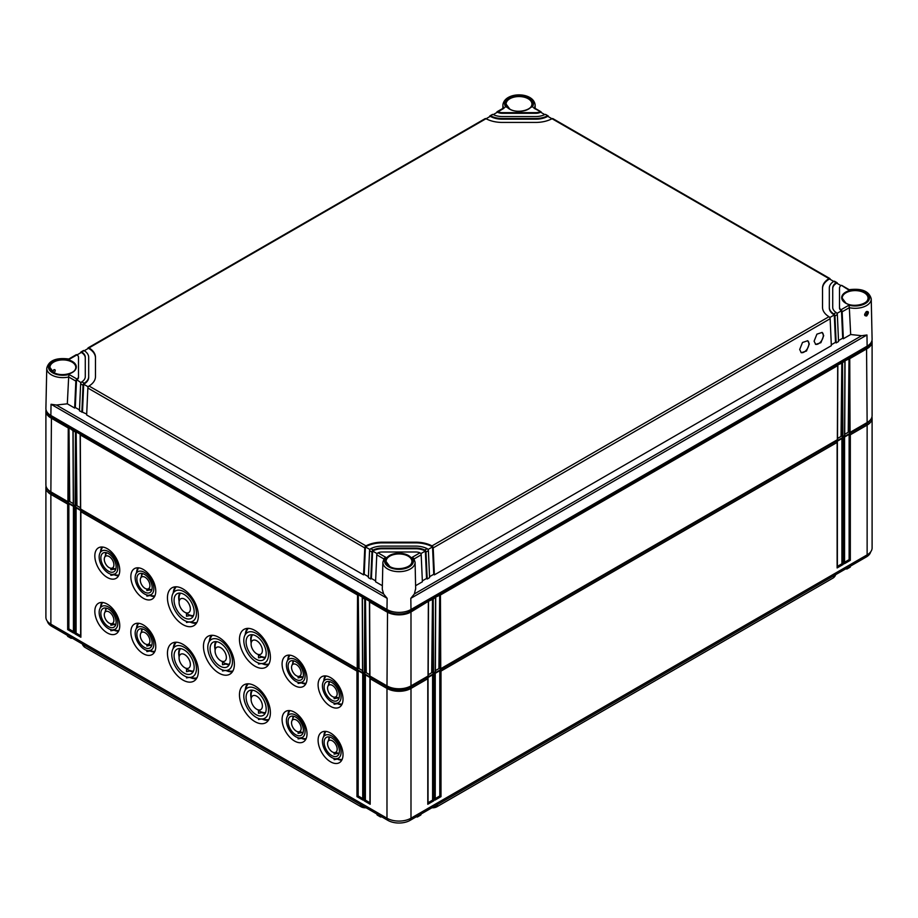 <?xml version="1.0" encoding="UTF-8"?>
<svg xmlns="http://www.w3.org/2000/svg" width="918" height="918" viewBox="0 0 918 918"><rect width="100%" height="100%" fill="white"/><g stroke="black" fill="none" stroke-linecap="round" stroke-linejoin="round"><path stroke-width="1.38" d="M366.041 807.771A6.116 3.523 180 0 1 361.049 806.761L84.961 647.362A6.116 3.523 180 0 1 83.733 646.341L83.09 645.538A6.816 3.936 180 0 1 82.482 644.057M835.518 574.748A6.816 3.936 180 0 1 834.91 576.229L834.267 577.032A6.116 3.523 180 0 1 833.039 578.053L436.911 806.761A6.116 3.523 180 0 1 431.919 807.771M834.91 576.229A6.816 3.936 180 0 1 833.533 577.376L833.555 575.884M436.911 806.761L833.039 578.053M437.427 804.593L437.404 806.073A6.816 3.936 180 0 1 432.871 807.22M365.089 807.22A6.816 3.936 180 0 1 360.556 806.073L360.533 804.593M84.961 647.362L361.049 806.761M84.445 645.193L84.467 646.674A6.816 3.936 180 0 1 83.09 645.538M870.677 551.867A15.698 9.065 180 0 1 866.225 557.019L410.082 820.371A15.698 9.065 180 0 1 387.878 820.371L51.775 626.328A15.698 9.065 180 0 1 47.323 621.165M72.201 638.125L70.801 637.597L71.983 638.251M381.704 816.813L380.304 816.286L381.486 816.94M417.656 815.999L416.256 816.813M847.199 568.012L845.799 568.816M849.357 431.621L844.709 434.306M842.162 435.775L837.514 438.46M440.032 667.948L435.384 670.622M432.826 672.102L428.19 674.787M369.782 674.787L365.135 672.102M362.576 670.622L357.928 667.948M80.486 507.757L75.838 505.084M73.291 503.603L68.643 500.918M378.021 814.943L376.793 813.979M380.304 815.999L376.805 814.266M421.167 813.979L419.939 814.943M416.485 816.94L421.155 814.266M70.801 637.31L67.289 635.29M68.517 636.254L67.301 635.577M846.017 568.953L849.483 566.957M870.161 420.157A15.698 9.065 180 0 1 866.225 423.955L410.082 687.307A15.698 9.065 180 0 1 387.878 687.307L51.775 493.264A15.698 9.065 180 0 1 47.839 489.455M871.962 416.875A16.972 9.8 180 0 1 872.1 418.149A16.972 9.8 180 0 1 867.131 425.08L850.32 434.788L850.32 560.313L844.319 563.778L844.319 438.253L843.126 438.942L843.126 564.478L837.124 567.944L837.124 442.407L440.996 671.104L440.996 796.64L434.994 800.106L434.994 674.569L433.789 675.269L433.789 800.794L427.788 804.26L427.788 678.735L410.989 688.431A16.972 9.8 180 0 1 386.983 688.431L370.172 678.735L370.172 804.26L370.172 802.871L370.172 804.26L364.171 800.794L365.375 800.106L365.375 674.868L370.172 677.633L370.172 678.735L370.172 677.633M872.1 418.149L872.1 547.931A16.972 9.8 180 0 1 867.131 554.862L410.989 818.213A16.972 9.8 180 0 1 386.983 818.213L50.869 624.171A16.972 9.8 180 0 1 45.9 617.24L45.9 487.458A16.972 9.8 180 0 1 46.038 486.184M427.788 804.26L427.788 802.871L427.788 804.26M427.788 677.633L427.788 678.735L427.788 677.633L432.596 674.868L433.789 675.269M844.319 437.152L844.319 438.253L844.319 437.152L849.127 434.386L850.32 434.788M837.124 441.317L837.124 442.407L837.124 441.317L841.921 438.54L843.126 438.942M434.994 673.479L434.994 674.569L434.994 673.479L439.791 670.702L440.996 671.104M364.171 800.794L364.171 675.269L362.966 674.569L362.966 800.106L356.964 796.64L356.964 671.104L80.876 511.705L80.876 637.241L74.874 633.776L74.874 508.239L73.681 507.551L73.681 633.087L67.68 629.622L67.68 504.085L50.869 494.389A16.972 9.8 180 0 1 45.9 487.458M94.829 555.895A17.626 10.178 -120 0 0 102.587 573.704A17.626 10.178 -120 0 0 116.207 578.283A17.626 10.178 -120 0 0 119.753 570.285A17.626 10.178 -120 0 0 112.134 552.625A17.626 10.178 -120 0 0 98.582 547.759A17.626 10.178 -120 0 0 94.829 555.895M94.829 611.331A17.626 10.178 -120 0 0 102.587 629.151A17.626 10.178 -120 0 0 116.207 633.73A17.626 10.178 -120 0 0 119.753 625.72A17.626 10.178 -120 0 0 112.134 608.06A17.626 10.178 -120 0 0 98.582 603.206A17.626 10.178 -120 0 0 94.829 611.331M130.838 576.688A17.626 10.178 -120 0 0 138.607 594.497A17.626 10.178 -120 0 0 152.216 599.075A17.626 10.178 -120 0 0 155.762 591.077A17.626 10.178 -120 0 0 148.142 573.417A17.626 10.178 -120 0 0 134.602 568.552A17.626 10.178 -120 0 0 130.838 576.688M130.838 632.123A17.626 10.178 -120 0 0 138.607 649.933A17.626 10.178 -120 0 0 152.216 654.523A17.626 10.178 -120 0 0 155.762 646.513A17.626 10.178 -120 0 0 148.142 628.853A17.626 10.178 -120 0 0 134.602 623.999A17.626 10.178 -120 0 0 130.838 632.123M318.098 684.794A17.626 10.178 -120 0 0 325.867 702.603A17.626 10.178 -120 0 0 339.476 707.193A17.626 10.178 -120 0 0 343.022 699.183A17.626 10.178 -120 0 0 335.403 681.523A17.626 10.178 -120 0 0 321.862 676.669A17.626 10.178 -120 0 0 318.098 684.794M318.098 740.241A17.626 10.178 -120 0 0 325.867 758.05A17.626 10.178 -120 0 0 339.476 762.629A17.626 10.178 -120 0 0 343.022 754.63A17.626 10.178 -120 0 0 335.403 736.97A17.626 10.178 -120 0 0 321.862 732.105A17.626 10.178 -120 0 0 318.098 740.241M282.09 664.001A17.626 10.178 -120 0 0 289.847 681.81A17.626 10.178 -120 0 0 303.468 686.4A17.626 10.178 -120 0 0 307.014 678.391A17.626 10.178 -120 0 0 299.383 660.73A17.626 10.178 -120 0 0 285.842 655.877A17.626 10.178 -120 0 0 282.09 664.001M282.09 719.448A17.626 10.178 -120 0 0 289.847 737.257A17.626 10.178 -120 0 0 303.468 741.836A17.626 10.178 -120 0 0 307.014 733.838A17.626 10.178 -120 0 0 299.383 716.178A17.626 10.178 -120 0 0 285.842 711.324A17.626 10.178 -120 0 0 282.09 719.448M167.455 597.825A21.871 12.622 -120 0 0 177.082 619.925A21.871 12.622 -120 0 0 193.985 625.606A21.871 12.622 -120 0 0 198.38 615.68A21.871 12.622 -120 0 0 188.924 593.762A21.871 12.622 -120 0 0 172.114 587.738A21.871 12.622 -120 0 0 167.455 597.825M167.455 653.26A21.871 12.622 -120 0 0 177.082 675.361A21.871 12.622 -120 0 0 193.985 681.053A21.871 12.622 -120 0 0 198.38 671.115A21.871 12.622 -120 0 0 188.924 649.21A21.871 12.622 -120 0 0 172.114 643.174A21.871 12.622 -120 0 0 167.455 653.26M239.472 639.398A21.871 12.622 -120 0 0 249.111 661.499A21.871 12.622 -120 0 0 266.002 667.191A21.871 12.622 -120 0 0 270.397 657.254A21.871 12.622 -120 0 0 260.942 635.348A21.871 12.622 -120 0 0 244.142 629.312A21.871 12.622 -120 0 0 239.472 639.398M239.472 694.846A21.871 12.622 -120 0 0 249.111 716.947A21.871 12.622 -120 0 0 266.002 722.627A21.871 12.622 -120 0 0 270.397 712.701A21.871 12.622 -120 0 0 260.942 690.784A21.871 12.622 -120 0 0 244.142 684.759A21.871 12.622 -120 0 0 239.472 694.846M203.463 646.329A21.871 12.622 -120 0 0 213.091 668.43A21.871 12.622 -120 0 0 229.993 674.122A21.871 12.622 -120 0 0 234.388 664.184A21.871 12.622 -120 0 0 224.933 642.279A21.871 12.622 -120 0 0 208.122 636.243A21.871 12.622 -120 0 0 203.463 646.329M80.876 510.615L80.876 511.705L80.876 510.615L76.079 507.849L76.079 633.087L80.635 635.715M80.876 637.241L80.876 635.853L80.876 637.241M74.874 633.776L76.079 633.087M74.874 508.239L76.079 507.849M73.681 506.461L73.681 507.551L73.681 506.461L68.873 503.684L67.68 504.085M364.171 675.269L365.375 674.868M362.966 673.479L362.966 674.569L362.966 673.479L358.169 670.702L356.964 671.104M73.429 631.55L68.873 628.922L68.873 503.684M369.92 802.734L365.375 800.106M362.725 798.58L358.169 795.952L358.169 670.702M73.681 633.087L73.681 631.699L73.681 633.087M67.68 629.622L68.873 628.922M362.966 800.106L362.966 798.717L362.966 800.106M356.964 796.64L358.169 795.952M110.871 574.198L110.871 575.345L114.084 574.737A17.488 10.098 -120 0 0 118.525 575.804M113.924 568.483L114.28 569.103L110.871 569.803L110.871 568.242M113.74 574.106L114.084 574.737M110.814 568.231A6.816 3.936 -120 0 0 113.901 564.822A6.816 3.936 60 0 0 109.965 557.088A6.816 3.936 60 0 0 104.595 557.467A6.816 3.936 60 0 0 104.273 559.269A6.816 3.936 -120 0 0 110.814 568.231L115.289 568.85A9.846 5.68 -120 0 0 115.886 568.885M104.595 557.467L106.304 553.279A9.846 5.68 60 0 1 106.557 552.739M114.28 569.103A10.695 6.174 -120 0 0 115.702 569.481M105.467 555.333A10.695 6.174 60 0 1 105.949 552.602M100.854 557.983A10.809 6.242 60 0 1 103.149 552.992A10.809 6.242 60 0 1 111.457 555.975A10.809 6.242 60 0 1 116.127 566.808A10.809 6.242 -120 0 1 113.958 571.719A10.809 6.242 -120 0 1 105.604 568.908A10.809 6.242 -120 0 1 100.854 557.983M111.824 574.393A13.208 7.631 -120 0 1 99.155 556.996A13.208 7.631 60 0 1 99.764 553.508A13.208 7.631 60 0 1 110.183 552.762A13.208 7.631 60 0 1 117.825 567.783A13.208 7.631 -120 0 1 111.824 574.393L116.884 575.081A16.639 9.605 -120 0 0 118.87 575.093M99.764 553.508L101.703 548.78A16.639 9.605 60 0 1 102.678 547.059M100.59 551.489A17.488 10.098 60 0 1 101.887 547.002M110.871 629.633L110.871 630.781L114.084 630.184A17.488 10.098 -120 0 0 118.525 631.251M113.924 623.93L114.28 624.55L110.871 625.238L110.871 623.689M113.74 629.553L114.084 630.184M110.814 623.678A6.816 3.936 -120 0 0 113.901 620.27A6.816 3.936 60 0 0 109.965 612.524A6.816 3.936 60 0 0 104.595 612.914A6.816 3.936 60 0 0 104.273 614.704A6.816 3.936 -120 0 0 110.814 623.678L115.289 624.286A9.846 5.68 -120 0 0 115.886 624.332M104.595 612.914L106.304 608.726A9.846 5.68 60 0 1 106.557 608.186M114.28 624.55A10.695 6.174 -120 0 0 115.702 624.928M105.467 610.78A10.695 6.174 60 0 1 105.949 608.049M100.854 613.431A10.809 6.242 60 0 1 103.149 608.439A10.809 6.242 60 0 1 111.457 611.422A10.809 6.242 60 0 1 116.127 622.243A10.809 6.242 -120 0 1 113.958 627.155A10.809 6.242 -120 0 1 105.604 624.343A10.809 6.242 -120 0 1 100.854 613.431M111.824 629.84A13.208 7.631 -120 0 1 99.155 612.444A13.208 7.631 60 0 1 99.764 608.955A13.208 7.631 60 0 1 110.183 608.209A13.208 7.631 60 0 1 117.825 623.23A13.208 7.631 -120 0 1 111.824 629.84L116.884 630.528A16.639 9.605 -120 0 0 118.87 630.54M99.764 608.955L101.703 604.216A16.639 9.605 60 0 1 102.678 602.495M100.59 606.936A17.488 10.098 60 0 1 101.887 602.449M146.88 594.99L146.88 596.126L150.093 595.53A17.488 10.098 -120 0 0 154.534 596.597M149.944 589.276L150.288 589.895L146.88 590.584L146.88 589.035M149.749 594.898L150.093 595.53M146.823 589.023A6.816 3.936 -120 0 0 149.921 585.615A6.816 3.936 60 0 0 145.973 577.87A6.816 3.936 60 0 0 140.603 578.26A6.816 3.936 60 0 0 140.282 580.061A6.816 3.936 -120 0 0 146.823 589.023L151.298 589.631A9.846 5.68 -120 0 0 151.895 589.677M140.603 578.26L142.313 574.071A9.846 5.68 60 0 1 142.577 573.532M150.288 589.895A10.695 6.174 -120 0 0 151.711 590.274M141.475 576.125A10.695 6.174 60 0 1 141.957 573.394M136.862 578.776A10.809 6.242 60 0 1 139.169 573.784A10.809 6.242 60 0 1 147.465 576.768A10.809 6.242 60 0 1 152.147 587.6A10.809 6.242 -120 0 1 149.967 592.5A10.809 6.242 -120 0 1 141.624 589.689A10.809 6.242 -120 0 1 136.862 578.776M147.832 595.185A13.208 7.631 -120 0 1 135.164 577.789A13.208 7.631 60 0 1 135.772 574.301A13.208 7.631 60 0 1 146.191 573.555A13.208 7.631 60 0 1 153.845 588.576A13.208 7.631 -120 0 1 147.832 595.185L152.893 595.874A16.639 9.605 -120 0 0 154.878 595.885M135.772 574.301L137.711 569.573A16.639 9.605 60 0 1 138.687 567.852M136.598 572.281A17.488 10.098 60 0 1 137.907 567.794M146.88 650.426L146.88 651.573L150.093 650.965A17.488 10.098 -120 0 0 154.534 652.044M149.944 644.711L150.288 645.343L146.88 646.031L146.88 644.47M149.749 650.346L150.093 650.965M146.823 644.47A6.816 3.936 -120 0 0 149.921 641.062A6.816 3.936 60 0 0 145.973 633.317A6.816 3.936 60 0 0 140.603 633.695A6.816 3.936 60 0 0 140.282 635.497A6.816 3.936 -120 0 0 146.823 644.47L151.298 645.079A9.846 5.68 -120 0 0 151.895 645.125M140.603 633.695L142.313 629.507A9.846 5.68 60 0 1 142.577 628.979M150.288 645.343A10.695 6.174 -120 0 0 151.711 645.721M141.475 631.561A10.695 6.174 60 0 1 141.957 628.841M136.862 634.212A10.809 6.242 60 0 1 139.169 629.232A10.809 6.242 60 0 1 147.465 632.215A10.809 6.242 60 0 1 152.147 643.036A10.809 6.242 -120 0 1 149.967 647.947A10.809 6.242 -120 0 1 141.624 645.136A10.809 6.242 -120 0 1 136.862 634.212M147.832 650.632A13.208 7.631 -120 0 1 135.164 633.236A13.208 7.631 60 0 1 135.772 629.737A13.208 7.631 60 0 1 146.191 629.002A13.208 7.631 60 0 1 153.845 644.023A13.208 7.631 -120 0 1 147.832 650.632L152.893 651.321A16.639 9.605 -120 0 0 154.878 651.332M135.772 629.737L137.711 625.009A16.639 9.605 60 0 1 138.687 623.288M136.598 627.728A17.488 10.098 60 0 1 137.907 623.23M334.141 703.096L334.141 704.244L337.354 703.636A17.488 10.098 -120 0 0 341.794 704.714M337.009 703.016L337.354 703.636M337.204 697.382L337.549 698.013A10.695 6.174 -120 0 0 338.971 698.391M334.141 697.141L334.141 698.701L337.549 698.013M335.093 703.291A13.208 7.631 -120 0 0 341.106 696.693A13.208 7.631 60 0 0 333.452 681.672A13.208 7.631 60 0 0 323.033 682.407A13.208 7.631 60 0 0 322.425 685.907A13.208 7.631 -120 0 0 335.093 703.291L340.153 703.991A16.639 9.605 -120 0 0 342.139 704.003M323.859 680.399A17.488 10.098 60 0 1 325.156 675.9M323.033 682.407L324.972 677.679A16.639 9.605 60 0 1 325.947 675.958M324.123 686.882A10.809 6.242 -120 0 0 328.885 697.806A10.809 6.242 -120 0 0 337.227 700.618A10.809 6.242 -120 0 0 339.396 695.706A10.809 6.242 60 0 0 334.726 684.885A10.809 6.242 60 0 0 326.429 681.902A10.809 6.242 60 0 0 324.123 686.882M334.083 697.141A6.816 3.936 -120 0 0 337.181 693.733A6.816 3.936 60 0 0 333.234 685.987A6.816 3.936 60 0 0 327.864 686.366A6.816 3.936 60 0 0 327.542 688.167A6.816 3.936 -120 0 0 334.083 697.141L338.558 697.749A9.846 5.68 -120 0 0 339.155 697.795M328.736 684.231A10.695 6.174 60 0 1 329.218 681.512M327.864 686.366L329.573 682.177A9.846 5.68 60 0 1 329.837 681.649M334.141 758.543L334.141 759.691L337.354 759.083A17.488 10.098 -120 0 0 341.794 760.15M337.009 758.452L337.354 759.083M337.204 752.829L337.549 753.46A10.695 6.174 -120 0 0 338.971 753.839M334.141 752.588L334.141 754.148L337.549 753.46M335.093 758.738A13.208 7.631 -120 0 0 341.106 752.129A13.208 7.631 60 0 0 333.452 737.108A13.208 7.631 60 0 0 323.033 737.854A13.208 7.631 60 0 0 322.425 741.354A13.208 7.631 -120 0 0 335.093 758.738L340.153 759.427A16.639 9.605 -120 0 0 342.139 759.438M323.859 735.834A17.488 10.098 60 0 1 325.156 731.348M323.033 737.854L324.972 733.126A16.639 9.605 60 0 1 325.947 731.405M324.123 742.329A10.809 6.242 -120 0 0 328.885 753.253A10.809 6.242 -120 0 0 337.227 756.065A10.809 6.242 -120 0 0 339.396 751.154A10.809 6.242 60 0 0 334.726 740.321A10.809 6.242 60 0 0 326.429 737.349A10.809 6.242 60 0 0 324.123 742.329M334.083 752.576A6.816 3.936 -120 0 0 337.181 749.18A6.816 3.936 60 0 0 333.234 741.434A6.816 3.936 60 0 0 327.864 741.813A6.816 3.936 60 0 0 327.542 743.614A6.816 3.936 -120 0 0 334.083 752.576L338.558 753.196A9.846 5.68 -120 0 0 339.155 753.23M328.736 739.678A10.695 6.174 60 0 1 329.218 736.947M327.864 741.813L329.573 737.624A9.846 5.68 60 0 1 329.837 737.085M298.12 682.303L298.12 683.451L301.345 682.854A17.488 10.098 -120 0 0 305.786 683.921M301.001 682.223L301.345 682.854M301.184 676.6L301.529 677.22A10.695 6.174 -120 0 0 302.951 677.599M298.12 676.359L298.12 677.909L301.529 677.22M299.084 682.51A13.208 7.631 -120 0 0 305.086 675.9A13.208 7.631 60 0 0 297.443 660.88A13.208 7.631 60 0 0 287.024 661.626A13.208 7.631 60 0 0 286.405 665.114A13.208 7.631 -120 0 0 299.084 682.51L304.145 683.199A16.639 9.605 -120 0 0 306.13 683.21M287.85 659.606A17.488 10.098 60 0 1 289.147 655.108M287.024 661.626L288.952 656.886A16.639 9.605 60 0 1 289.939 655.165M288.103 666.089A10.809 6.242 -120 0 0 292.865 677.014A10.809 6.242 -120 0 0 301.219 679.825A10.809 6.242 -120 0 0 303.388 674.914A10.809 6.242 60 0 0 298.717 664.093A10.809 6.242 60 0 0 290.409 661.109A10.809 6.242 60 0 0 288.103 666.089M298.063 676.348A6.816 3.936 -120 0 0 301.161 672.94A6.816 3.936 60 0 0 297.225 665.194A6.816 3.936 60 0 0 291.855 665.573A6.816 3.936 60 0 0 291.534 667.375A6.816 3.936 -120 0 0 298.063 676.348L302.55 676.956A9.846 5.68 -120 0 0 303.147 677.002M292.727 663.439A10.695 6.174 60 0 1 293.209 660.719M291.855 665.573L293.565 661.385A9.846 5.68 60 0 1 293.817 660.857M298.12 737.751L298.12 738.898L301.345 738.29A17.488 10.098 -120 0 0 305.786 739.357M301.001 737.659L301.345 738.29M301.184 732.036L301.529 732.667A10.695 6.174 -120 0 0 302.951 733.046M298.12 731.795L298.12 733.356L301.529 732.667M299.084 737.946A13.208 7.631 -120 0 0 305.086 731.348A13.208 7.631 60 0 0 297.443 716.327A13.208 7.631 60 0 0 287.024 717.061A13.208 7.631 60 0 0 286.405 720.561A13.208 7.631 -120 0 0 299.084 737.946L304.145 738.634A16.639 9.605 -120 0 0 306.13 738.657M287.85 715.053A17.488 10.098 60 0 1 289.147 710.555M287.024 717.061L288.952 712.334A16.639 9.605 60 0 1 289.939 710.612M288.103 721.537A10.809 6.242 -120 0 0 292.865 732.461A10.809 6.242 -120 0 0 301.219 735.272A10.809 6.242 -120 0 0 303.388 730.361A10.809 6.242 60 0 0 298.717 719.528A10.809 6.242 60 0 0 290.409 716.556A10.809 6.242 60 0 0 288.103 721.537M298.063 731.795A6.816 3.936 -120 0 0 301.161 728.387A6.816 3.936 60 0 0 297.225 720.641A6.816 3.936 60 0 0 291.855 721.02A6.816 3.936 60 0 0 291.534 722.822A6.816 3.936 -120 0 0 298.063 731.795L302.55 732.403A9.846 5.68 -120 0 0 303.147 732.449M292.727 718.886A10.695 6.174 60 0 1 293.209 716.166M291.855 721.02L293.565 716.832A9.846 5.68 60 0 1 293.817 716.304M186.492 621.406L186.492 622.461L189.705 621.876M190.301 622.152A21.734 12.542 -120 0 0 196.383 623.288M189.9 615.565L186.492 616.23L186.492 613.247L189.9 615.565A14.091 8.136 -120 0 0 193.17 616.299M187.398 614.131L186.492 613.247M189.556 614.945A13.242 7.642 -120 0 0 193.503 615.576M179.067 602.449A7.987 4.613 -120 0 0 184.713 612.226A7.987 4.613 -120 0 0 190.359 608.967A7.987 4.613 60 0 0 184.713 599.19A7.987 4.613 60 0 0 179.067 602.449L179.067 598.157A13.242 7.642 60 0 1 180.559 593.154M186.331 612.891A13.242 7.642 -120 0 0 187.306 613.649M179.767 593.097A14.091 8.136 60 0 0 178.689 597.687A14.091 8.136 -120 0 0 179.067 601.06M185.654 612.673A14.091 8.136 -120 0 0 186.492 613.419M174.076 600.257A14.206 8.205 60 0 1 177.105 593.705A14.206 8.205 60 0 1 188.018 597.618A14.206 8.205 60 0 1 194.157 611.847A14.206 8.205 -120 0 1 191.3 618.307A14.206 8.205 -120 0 1 180.33 614.612A14.206 8.205 -120 0 1 174.076 600.257M188.523 621.911A17.453 10.075 -120 0 1 171.769 598.926A17.453 10.075 60 0 1 172.584 594.313A17.453 10.075 60 0 1 186.354 593.338A17.453 10.075 60 0 1 196.452 613.178A17.453 10.075 -120 0 1 188.523 621.911L193.583 622.599A20.884 12.06 -120 0 0 196.888 622.461M172.584 594.313L174.523 589.585A20.884 12.06 60 0 1 176.29 586.786M173.273 592.638A21.734 12.542 60 0 1 175.327 586.809M186.492 676.853L186.492 677.909L189.705 677.323M190.301 677.599A21.734 12.542 -120 0 0 196.383 678.735M189.9 671.012L186.492 671.678L186.492 668.694L189.9 671.012A14.091 8.136 -120 0 0 193.17 671.746M187.398 669.578L186.492 668.694M189.556 670.381A13.242 7.642 -120 0 0 193.503 671.024M179.067 657.896A7.987 4.613 -120 0 0 184.713 667.673A7.987 4.613 -120 0 0 190.359 664.414A7.987 4.613 60 0 0 184.713 654.637A7.987 4.613 60 0 0 179.067 657.896L179.067 653.605A13.242 7.642 60 0 1 180.559 648.601M186.331 668.327A13.242 7.642 -120 0 0 187.306 669.096M179.767 648.533A14.091 8.136 60 0 0 178.689 653.123A14.091 8.136 -120 0 0 179.067 656.496M185.654 668.12A14.091 8.136 -120 0 0 186.492 668.866M174.076 655.704A14.206 8.205 60 0 1 177.105 649.152A14.206 8.205 60 0 1 188.018 653.065A14.206 8.205 60 0 1 194.157 667.294A14.206 8.205 -120 0 1 191.3 673.743A14.206 8.205 -120 0 1 180.33 670.048A14.206 8.205 -120 0 1 174.076 655.704M188.523 677.358A17.453 10.075 -120 0 1 171.769 654.373A17.453 10.075 60 0 1 172.584 649.76A17.453 10.075 60 0 1 186.354 648.774A17.453 10.075 60 0 1 196.452 668.625A17.453 10.075 -120 0 1 188.523 677.358L193.583 678.046A20.884 12.06 -120 0 0 196.888 677.909M172.584 649.76L174.523 645.033A20.884 12.06 60 0 1 176.29 642.233M173.273 648.085A21.734 12.542 60 0 1 175.327 642.256M258.509 662.991L258.509 664.047L261.733 663.462M262.33 663.737A21.734 12.542 -120 0 0 268.412 664.873M261.917 657.15L258.509 657.816L258.509 654.832L261.917 657.15A14.091 8.136 -120 0 0 265.187 657.885M259.427 655.716L258.509 654.832M261.573 656.519A13.242 7.642 -120 0 0 265.531 657.162M251.096 644.034A7.987 4.613 -120 0 0 256.742 653.811A7.987 4.613 -120 0 0 262.387 650.552A7.987 4.613 60 0 0 256.742 640.775A7.987 4.613 60 0 0 251.096 644.034L251.096 639.743A13.242 7.642 60 0 1 252.588 634.74M258.36 654.465A13.242 7.642 -120 0 0 259.335 655.234M251.796 634.671A14.091 8.136 60 0 0 250.706 639.261A14.091 8.136 -120 0 0 251.096 642.634M257.683 654.259A14.091 8.136 -120 0 0 258.509 655.004M246.093 641.843A14.206 8.205 60 0 1 249.122 635.29A14.206 8.205 60 0 1 260.035 639.203A14.206 8.205 60 0 1 266.174 653.432A14.206 8.205 -120 0 1 263.328 659.881A14.206 8.205 -120 0 1 252.347 656.186A14.206 8.205 -120 0 1 246.093 641.843M260.54 663.496A17.453 10.075 -120 0 1 243.798 640.512A17.453 10.075 60 0 1 244.613 635.899A17.453 10.075 60 0 1 258.371 634.912A17.453 10.075 60 0 1 268.481 654.764A17.453 10.075 -120 0 1 260.54 663.496L265.6 664.184A20.884 12.06 -120 0 0 268.905 664.047M244.613 635.899L246.54 631.171A20.884 12.06 60 0 1 248.319 628.371M245.29 634.223A21.734 12.542 60 0 1 247.344 628.394M258.509 718.438L258.509 719.494L261.733 718.897M262.33 719.173A21.734 12.542 -120 0 0 268.412 720.309M261.917 712.597L258.509 713.252L258.509 710.28L261.917 712.597A14.091 8.136 -120 0 0 265.187 713.32M259.427 711.152L258.509 710.28M261.573 711.966A13.242 7.642 -120 0 0 265.531 712.597M251.096 699.47A7.987 4.613 -120 0 0 256.742 709.247A7.987 4.613 -120 0 0 262.387 705.988A7.987 4.613 60 0 0 256.742 696.211A7.987 4.613 60 0 0 251.096 699.47L251.096 695.178A13.242 7.642 60 0 1 252.588 690.187M258.36 709.912A13.242 7.642 -120 0 0 259.335 710.67M251.796 690.118A14.091 8.136 60 0 0 250.706 694.708A14.091 8.136 -120 0 0 251.096 698.082M257.683 709.706A14.091 8.136 -120 0 0 258.509 710.44M246.093 697.278A14.206 8.205 60 0 1 249.122 690.726A14.206 8.205 60 0 1 260.035 694.651A14.206 8.205 60 0 1 266.174 708.88A14.206 8.205 -120 0 1 263.328 715.329A14.206 8.205 -120 0 1 252.347 711.634A14.206 8.205 -120 0 1 246.093 697.278M260.54 718.932A17.453 10.075 -120 0 1 243.798 695.959A17.453 10.075 60 0 1 244.613 691.334A17.453 10.075 60 0 1 258.371 690.359A17.453 10.075 60 0 1 268.481 710.199A17.453 10.075 -120 0 1 260.54 718.932L265.6 719.62A20.884 12.06 -120 0 0 268.905 719.482M244.613 691.334L246.54 686.607A20.884 12.06 60 0 1 248.319 683.818M245.29 689.67A21.734 12.542 60 0 1 247.344 683.83M222.5 669.922L222.5 670.978L225.725 670.392M226.321 670.668A21.734 12.542 -120 0 0 232.403 671.804M225.908 664.081L222.5 664.747L222.5 661.763L225.908 664.081A14.091 8.136 -120 0 0 229.179 664.816M223.418 662.647L222.5 661.763M225.564 663.45A13.242 7.642 -120 0 0 229.523 664.093M215.076 650.965A7.987 4.613 -120 0 0 220.722 660.742A7.987 4.613 -120 0 0 226.367 657.483A7.987 4.613 60 0 0 220.722 647.706A7.987 4.613 60 0 0 215.076 650.965L215.076 646.674A13.242 7.642 60 0 1 216.579 641.671M222.351 661.396A13.242 7.642 -120 0 0 223.326 662.165M215.787 641.602A14.091 8.136 60 0 0 214.697 646.192A14.091 8.136 -120 0 0 215.076 649.565M221.663 661.19A14.091 8.136 -120 0 0 222.5 661.935M210.084 648.774A14.206 8.205 60 0 1 213.114 642.221A14.206 8.205 60 0 1 224.026 646.134A14.206 8.205 60 0 1 230.166 660.363A14.206 8.205 -120 0 1 227.308 666.812A14.206 8.205 -120 0 1 216.338 663.117A14.206 8.205 -120 0 1 210.084 648.774M224.531 670.427A17.453 10.075 -120 0 1 207.789 647.442A17.453 10.075 60 0 1 208.593 642.83A17.453 10.075 60 0 1 222.363 641.843A17.453 10.075 60 0 1 232.461 661.694A17.453 10.075 -120 0 1 224.531 670.427L229.592 671.115A20.884 12.06 -120 0 0 232.897 670.978M208.593 642.83L210.532 638.102A20.884 12.06 60 0 1 212.299 635.302M209.281 641.154A21.734 12.542 60 0 1 211.335 635.325M849.127 434.386L849.127 559.624L844.571 562.252M850.32 560.313L849.127 559.624M844.319 563.778L844.319 562.39L844.319 563.778M432.596 674.868L432.596 800.106L428.04 802.734M439.791 670.702L439.791 795.952L435.247 798.58M841.921 438.54L841.921 563.778L837.365 566.406M433.789 800.794L432.596 800.106M434.994 800.106L434.994 798.717L434.994 800.106M440.996 796.64L439.791 795.952M837.124 567.944L837.124 566.555L837.124 567.944M843.126 564.478L841.921 563.778M68.666 377A16.111 9.306 180 0 1 46.761 368.198L45.9 408.418A16.972 9.8 0 0 0 50.869 415.464L386.983 609.518A16.972 9.8 0 0 0 410.989 609.518L410.816 598.329L414.374 593.923L415.659 588.622M849.173 289.709C861.864 288.114 869.22 291.19 871.239 298.901L872.1 339.121A16.972 9.8 0 0 1 867.131 346.166L410.989 609.518M866.018 311.856C867.487 311.753 867.499 312.774 866.064 314.931L865.043 314.977C864.4 314.599 864.859 313.577 866.431 311.891L866.053 311.879M866.672 315.964C863.976 315.953 863.953 314.461 866.603 311.489C868.944 311.305 868.967 312.786 866.672 315.964L866.064 314.931M842.15 311.787L843.344 338.753L850.676 334.519L849.334 307.679L842.15 311.787A1.698 0.975 -120 0 0 841.496 310.238L840.991 309.768L848.943 305.178L849.334 307.679A16.111 9.306 180 0 0 871.239 298.901M850.676 334.519L861.623 335.713L866.959 334.978L410.816 598.329M837.365 283.513L837.354 283.375A1.698 0.975 120 0 0 836.998 282.664A1.698 0.975 120 0 0 836.688 282.583L836.172 282.755A13.586 7.837 0 0 0 832.718 287.988L832.718 307.323A13.586 7.837 0 0 0 836.172 312.545L836.688 313.015A1.698 0.975 60 0 1 837.354 314.564L838.547 341.519L836.149 342.907L834.955 315.953A1.698 0.975 -120 0 0 834.29 314.404L833.762 313.933L836.172 312.545M830.159 279.359L830.147 279.21A1.698 0.975 120 0 0 829.803 278.51A1.698 0.975 120 0 0 829.493 278.429L828.965 278.602A23.765 13.724 0 0 0 822.528 287.988L822.528 307.323A23.765 13.724 0 0 0 828.965 316.71L829.493 317.169A1.698 0.975 60 0 1 830.147 318.718L433.193 547.897A1.698 0.975 -120 0 0 432.539 546.359L431.988 545.9A23.765 13.724 0 0 0 415.728 542.182L382.232 542.182A23.765 13.724 0 0 0 365.972 545.9L365.421 546.359A1.698 0.975 120 0 0 364.767 547.897L363.574 574.863L86.659 414.982L87.853 388.027A1.698 0.975 -60 0 1 88.507 386.478L89.035 386.019A23.765 13.724 0 0 0 95.472 376.632L95.472 357.286A23.765 13.724 0 0 0 89.035 347.899L88.507 347.727A1.698 0.975 -120 0 0 88.197 347.807A1.698 0.975 -120 0 0 87.853 348.519L87.841 348.656M548.436 116.712L548.436 116.563A1.698 0.975 120 0 0 548.08 115.863A1.698 0.975 120 0 0 547.771 115.783L545.372 114.394A1.698 0.975 -60 0 1 545.682 114.475L548.08 115.863M541.241 112.547L541.23 112.409A1.698 0.975 120 0 0 540.886 111.698A1.698 0.975 120 0 0 540.576 111.617L534.058 108.29M848.943 305.178A14.424 8.319 180 0 0 869.541 297.65A14.424 8.319 180 0 0 848.943 290.134L841.496 285.36A1.698 0.975 -60 0 1 841.806 285.441L849.196 289.698M382.863 562.252A16.111 9.306 180 0 0 398.986 571.673A16.111 9.306 180 0 0 415.097 562.252L413.8 558.385L412.01 557.433L419.962 552.843A6.793 3.924 0 0 0 415.728 551.993L382.232 551.993A6.793 3.924 0 0 0 377.998 552.843L385.95 557.433L384.172 558.385L382.863 562.252L382.29 589.23L383.586 593.923L387.144 598.329L51.041 404.276L56.377 405.022L67.324 403.817L68.666 376.977L75.85 381.096L74.656 408.051L67.324 403.817M424.782 550.066L427.18 548.677L427.731 549.125A1.698 0.975 60 0 1 428.396 550.674L429.59 577.629L427.191 579.017L425.998 552.062A1.698 0.975 -120 0 0 425.332 550.513L424.782 550.066A13.586 7.837 0 0 0 415.728 548.069L382.232 548.069A13.586 7.837 0 0 0 373.178 550.066L372.628 550.513A1.698 0.975 120 0 0 371.974 552.062L370.78 579.017L368.37 577.629L369.564 550.674A1.698 0.975 -60 0 1 370.229 549.125L370.78 548.677L373.178 550.066M427.18 548.677A16.972 9.8 0 0 0 415.728 546.107L382.232 546.107A16.972 9.8 0 0 0 370.78 548.677M836.172 282.755L833.762 281.367A16.972 9.8 0 0 0 829.321 287.988L829.321 307.323A16.972 9.8 0 0 0 833.762 313.933M840.991 285.544A6.793 3.924 0 0 0 839.511 287.988L839.511 307.323A6.793 3.924 0 0 0 840.991 309.768M490.82 115.932L490.269 115.783A1.698 0.975 -120 0 0 489.96 115.863L492.358 114.475A1.698 0.975 60 0 1 492.668 114.394L490.82 115.932A16.972 9.8 0 0 0 502.272 118.502L535.768 118.502A16.972 9.8 0 0 0 547.22 115.932M493.218 114.543A13.586 7.837 0 0 0 502.272 116.54L535.768 116.54A13.586 7.837 0 0 0 544.822 114.543M503.982 108.29L498.038 111.767A6.793 3.924 0 0 0 502.272 112.627L535.768 112.627A6.793 3.924 0 0 0 540.002 111.767M86.694 414.064L79.453 410.828L80.646 383.862A1.698 0.975 -60 0 1 81.312 382.324L81.828 381.854L84.238 383.242A16.972 9.8 0 0 0 88.679 376.632L88.679 357.286A16.972 9.8 0 0 0 84.238 350.676L81.312 351.892A1.698 0.975 -120 0 0 81.002 351.973A1.698 0.975 -120 0 0 80.646 352.673L80.635 352.822M81.828 381.854A13.586 7.837 0 0 0 85.282 376.632L85.282 357.286A13.586 7.837 0 0 0 81.828 352.064M78.489 376.632L78.489 357.286A6.793 3.924 0 0 0 77.009 354.841L69.057 359.431A14.424 8.319 180 0 0 48.459 366.959A14.424 8.319 180 0 0 69.057 374.475L77.009 379.065A6.793 3.924 0 0 0 78.489 376.632L78.489 377.321A6.793 3.924 180 0 1 76.504 380.098L75.299 407.489L74.656 408.051M88.197 347.807L485.152 118.629A1.698 0.975 60 0 1 485.461 118.548L486.012 118.709A23.765 13.724 0 0 0 502.272 122.427L535.768 122.427A23.765 13.724 0 0 0 552.028 118.709L552.579 118.548A1.698 0.975 -60 0 1 552.888 118.629L829.803 278.51M382.37 585.707L375.577 581.794L376.77 554.828A1.698 0.975 -60 0 1 377.424 553.279L377.998 552.843M376.77 554.828L383.827 558.924M382.301 588.622L382.267 589.23M52.67 371.79L53.852 369.702L54.85 369.644M53.852 369.702C55.677 369.805 55.688 370.826 53.898 372.777M79.499 409.91L75.299 407.489M368.416 576.711L364.216 574.289L363.574 574.863M375.623 580.876L371.411 578.443L370.78 579.017M81.851 412.205L83.045 385.25A1.698 0.975 120 0 1 83.71 383.701L82.494 411.643M377.149 553.669L372.628 551.052L371.411 578.443M425.332 550.513L425.332 551.052A13.586 7.837 0 0 0 415.728 548.757L382.232 548.757A13.586 7.837 0 0 0 372.628 551.052L372.628 550.513M427.191 579.017L426.549 578.443L425.332 551.052L420.811 553.669M369.954 549.515L365.421 546.899L364.216 574.289M432.539 546.359L432.539 546.899A23.765 13.724 0 0 0 415.728 542.882L382.232 542.882A23.765 13.724 0 0 0 365.421 546.899L365.421 546.359M830.147 318.718L831.341 345.684L434.386 574.863L433.744 574.289L432.539 546.899L428.017 549.515M88.231 386.857L83.71 384.252A16.972 9.8 180 0 0 88.679 377.321L88.679 357.974M95.472 376.632L95.472 357.974A23.765 13.724 0 0 0 88.507 348.278L84.295 350.71M81.025 382.703L76.504 379.547A1.698 0.975 120 0 0 75.85 381.096M78.489 357.974L78.489 377.321M85.282 357.974A13.586 7.837 0 0 0 81.312 352.432L77.066 354.887M840.934 285.578L836.688 283.134A13.586 7.837 0 0 0 832.718 288.677M841.496 310.238L841.496 310.789A6.793 3.924 180 0 1 839.511 308.012L839.511 288.677M843.344 338.753L842.701 338.18L841.496 310.789L836.975 313.405M833.705 281.413L829.493 278.969A23.765 13.724 0 0 0 822.528 288.677L822.528 307.323M834.29 314.404L834.29 314.943A16.972 9.8 180 0 1 829.321 308.012L829.321 288.677M836.149 342.907L835.506 342.334L834.29 314.943L829.769 317.559M551.959 118.743L547.771 116.322A16.972 9.8 180 0 1 535.768 119.191L502.272 119.191A16.972 9.8 180 0 1 490.269 116.322L486.07 118.743M544.753 114.578L540.576 112.168A6.793 3.924 180 0 1 535.768 113.316L502.272 113.316A6.793 3.924 180 0 1 497.464 112.168L493.287 114.578M88.679 376.632L88.679 377.321M81.002 351.973L83.4 350.584A1.698 0.975 60 0 1 83.71 350.504L84.238 350.676M68.666 376.977L69.057 374.475M68.804 359.007L76.194 354.738A1.698 0.975 60 0 1 76.504 354.658L77.009 354.841M496.799 112.547L496.81 112.409A1.698 0.975 -120 0 1 497.154 111.698A1.698 0.975 -120 0 1 497.464 111.617L497.464 112.168M489.604 116.712L489.604 116.563A1.698 0.975 -120 0 1 489.96 115.863M504.51 107.452L497.154 111.698M498.038 111.767L497.464 111.617M540.886 111.698L533.542 107.463M833.762 281.367L834.29 281.195A1.698 0.975 -60 0 1 834.6 281.275L836.998 282.664M829.321 307.323L829.321 308.012M839.511 307.323L839.511 308.012M414.144 558.924L421.19 554.828L422.383 581.794L415.602 585.707M434.386 574.863L433.193 547.897M823.698 335.644L822.115 332.442L816.905 334.152L814.105 341.198L815.689 344.399L820.899 342.689L823.698 335.644M809.297 343.963L807.714 340.75L802.493 342.471L799.693 349.506L801.276 352.719L806.497 351.009L809.297 343.963M426.549 578.443L422.349 580.876M433.744 574.289L429.544 576.711M835.506 342.334L831.306 344.766M842.701 338.18L838.501 340.601M419.962 552.843L420.536 553.279A1.698 0.975 60 0 1 421.19 554.828M815.402 344.216A6.793 3.924 120 0 0 820.531 342.058A6.793 3.924 120 0 0 823.32 335.426A6.793 3.924 120 0 0 822.012 332.385M801.001 352.535A6.793 3.924 120 0 0 806.119 350.378A6.793 3.924 120 0 0 808.907 343.745A6.793 3.924 120 0 0 807.61 340.693M871.171 342.437A16.157 9.329 180 0 1 866.546 347.911L410.403 611.262A16.157 9.329 180 0 1 387.557 611.262L51.454 417.22A16.157 9.329 180 0 1 46.829 411.746M440.755 668.706L837.354 439.722L837.698 365.628L440.422 594.99L440.755 668.706L439.378 668.327M435.568 597.136L433.216 599.144L433.548 672.86L435.235 671.896L435.568 597.136L440.422 594.99M428.362 601.29L410.989 611.985L410.989 685.895L428.029 676.05L428.362 601.29L433.216 599.144M871.962 340.463A16.972 9.8 180 0 1 872.1 341.703A16.972 9.8 180 0 1 867.131 348.633L849.747 358.663L850.079 432.378L848.702 431.999M844.893 360.808L842.54 362.828L842.885 436.543L844.56 435.568L844.893 360.808L849.747 358.663M837.698 364.962L837.698 365.628L837.698 364.962L842.54 362.828M872.1 341.703L872.1 415.613A16.972 9.8 180 0 1 867.131 422.544L850.079 432.378M848.243 431.735L849.024 358.422L849.368 432.378M841.037 435.889L841.829 362.587L842.162 436.543L841.496 436.153M431.712 672.217L432.493 598.903L432.837 672.86L432.171 672.481M438.919 668.052L439.699 594.749L440.032 668.706M69.298 501.297L67.921 501.687L50.869 491.841A16.972 9.8 180 0 1 45.9 484.911L45.9 411A16.972 9.8 180 0 1 46.038 409.772M73.44 504.877L75.115 505.841L75.46 432.126L73.107 430.771L73.44 504.877M76.504 505.462L75.115 505.841M80.646 509.031L357.205 668.706L357.538 594.99L80.302 434.925L80.646 509.031M358.594 668.327L357.205 668.706M362.725 671.896L364.412 672.86L364.744 599.144L362.392 597.79L362.725 671.896M365.789 672.481L364.412 672.86M410.403 609.839L410.989 611.985A16.972 9.8 180 0 1 386.983 611.985L369.598 601.944L369.931 676.05L386.983 685.895A16.972 9.8 180 0 0 410.989 685.895M433.548 672.86L432.837 672.86M842.885 436.543L842.162 436.543M67.921 501.687L68.253 427.972L50.869 417.931A16.972 9.8 180 0 1 45.9 411M369.598 601.29L365.467 598.903L366.248 672.217M362.392 597.136L358.261 594.749L359.053 668.052M80.302 434.271L76.171 431.885L76.963 505.198M73.107 430.106L73.107 430.771L68.976 427.731L69.757 501.033M364.744 599.144L365.467 598.903L365.135 672.86M357.538 594.99L358.261 594.749L357.928 668.706M75.46 432.126L76.171 431.885L75.838 505.841M68.253 427.972L68.976 427.731L68.632 501.687M866.225 423.06L867.131 425.08L867.131 554.862M410.082 686.377L410.989 688.431L410.989 818.213M51.775 492.358L50.869 494.389L50.869 624.171M387.878 686.377L386.983 688.431L386.983 818.213M51.775 624.688L51.775 626.328M387.878 818.695L387.878 820.371M866.225 555.39L866.225 557.019M410.082 818.695L410.082 820.371M845.627 303.135A13.426 7.757 180 0 1 845.627 292.176A13.426 7.757 180 0 1 864.618 292.176A13.426 7.757 180 0 1 864.618 303.135A13.426 7.757 180 0 1 845.627 303.135A12.921 7.459 180 0 1 842.208 298.155A12.921 7.459 180 0 1 850.102 291.19A12.921 7.459 180 0 1 864.263 292.785A12.921 7.459 180 0 1 868.049 298.155L868.049 298.155A12.921 7.459 180 0 1 864.274 303.33M867.131 346.166L866.959 334.978M503.73 107.911A16.111 9.306 180 0 1 502.903 104.847L502.823 108.427M502.903 104.847C504.682 91.582 533.301 91.513 535.137 104.847A16.111 9.306 180 0 1 534.31 107.911M412.01 557.433A14.424 8.319 180 0 1 398.986 569.332A14.424 8.319 180 0 1 385.95 557.433M389.484 566.486A13.426 7.757 180 0 1 389.484 555.528A13.426 7.757 180 0 1 408.476 555.528A13.426 7.757 180 0 1 408.476 566.486A13.426 7.757 180 0 1 389.484 566.486M505.99 107.177A14.424 8.319 180 0 1 519.014 95.277A14.424 8.319 180 0 1 532.05 107.177M509.524 109.093A13.426 7.757 180 0 1 509.524 98.123A13.426 7.757 180 0 1 528.516 98.123A13.426 7.757 180 0 1 528.516 109.093A13.426 7.757 180 0 1 509.524 109.093A12.921 7.459 180 0 1 506.093 104.101L506.093 104.101A12.921 7.459 180 0 1 514 97.136A12.921 7.459 180 0 1 528.16 98.742A12.921 7.459 180 0 1 531.935 104.101L531.935 104.101A12.921 7.459 180 0 1 528.171 109.288M53.382 372.444A13.426 7.757 180 0 1 53.382 361.474A13.426 7.757 180 0 1 72.373 361.474A13.426 7.757 180 0 1 72.373 372.444A13.426 7.757 180 0 1 53.382 372.444M486.012 118.709L89.035 347.899M828.965 278.602L552.028 118.709M828.965 316.71L431.988 545.9M89.035 386.019L365.972 545.9M386.983 609.518L387.144 598.329M50.869 415.464L51.041 404.276M383.586 593.923L56.377 405.022M53.393 372.433A12.921 7.459 180 0 1 49.951 367.452L49.951 367.452A12.921 7.459 180 0 1 57.857 360.487A12.921 7.459 180 0 1 72.017 362.094A12.921 7.459 180 0 1 75.792 367.452L75.792 367.452A12.921 7.459 180 0 1 72.029 372.639M389.496 566.486A12.921 7.459 180 0 1 386.065 561.506L386.065 561.506A12.921 7.459 180 0 1 393.96 554.541A12.921 7.459 180 0 1 408.12 556.136A12.921 7.459 180 0 1 411.907 561.506L411.907 561.506A12.921 7.459 180 0 1 408.131 566.681M842.208 298.155L845.88 303.112C853.292 307.966 868.738 304.065 868.049 298.155M369.564 550.674L371.974 552.062M87.853 388.027L364.767 547.897M80.646 383.862L83.045 385.25M382.232 548.069L382.232 548.757M382.232 542.182L382.232 542.882M415.728 542.182L415.728 542.882M502.272 112.627L502.272 113.316M535.768 112.627L535.768 113.316M502.272 118.502L502.272 119.191M535.768 118.502L535.768 119.191M834.955 315.953L837.354 314.564M425.998 552.062L428.396 550.674M861.623 335.713L414.374 593.923M415.728 548.069L415.728 548.757M51.454 415.797L50.869 491.841M387.557 609.839L386.983 685.895M866.546 346.499L867.131 422.544M380.637 817.031L377.16 815.023M420.8 815.023L417.323 817.031M71.145 638.343L67.657 636.335M850.343 567.037L846.855 569.045M428.04 803.422L428.04 678.322M80.635 511.303L80.635 636.404M73.429 507.138L73.429 632.25M369.92 678.322L369.92 803.422M362.725 674.156L362.725 799.268M844.571 562.941L844.571 437.84M435.247 799.268L435.247 674.156M837.365 567.106L837.365 441.994M535.137 104.847L535.205 108.427M415.097 562.252L415.67 589.23M531.935 104.101C532.635 110.011 517.178 113.912 509.777 109.058L506.093 104.101M411.907 561.506C412.595 567.416 397.15 571.317 389.737 566.463L386.065 561.506M75.792 367.452C76.492 373.362 61.036 377.264 53.634 372.41L49.951 367.452M68.827 359.007C56.147 357.423 48.792 360.487 46.761 368.198M428.178 675.843L428.511 601.806M844.709 435.361L845.042 361.325M369.449 601.806L369.782 675.843M362.243 597.652L362.576 671.689M80.153 434.788L80.497 508.824M72.958 430.634L73.291 504.671M435.384 671.689L435.717 597.652M837.503 439.515L837.847 365.479"/></g></svg>
